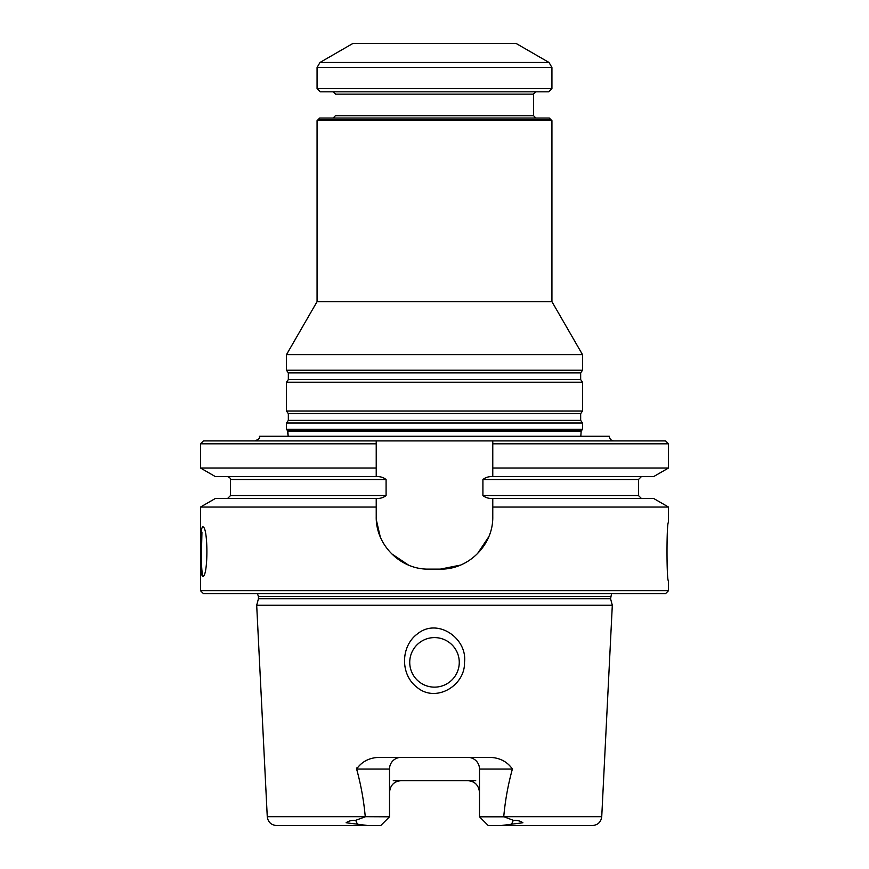 <?xml version="1.0" encoding="UTF-8"?>
<svg xmlns="http://www.w3.org/2000/svg" width="869" height="869" viewBox="0 0 869 869"><rect width="100%" height="100%" fill="white"/><g stroke="black" fill="none" stroke-linecap="round" stroke-linejoin="round"><path stroke-width="1.3" d="M591.137 825.55L501.587 825.55M492.777 507.051L492.777 498.437C488.932 498.687 485.641 497.731 482.914 495.547L482.914 479.525L638.476 479.525L482.914 479.525C485.662 477.331 488.954 476.375 492.777 476.625L492.777 443.82L668.489 443.82L665.578 440.909L492.777 440.909L492.777 443.82L492.777 440.909L492.777 443.82L492.777 440.909L376.223 440.909L376.223 468.022L200.511 468.022L215.382 476.603L376.223 476.625C380.068 476.375 383.359 477.342 386.086 479.525L386.086 495.547C383.359 497.731 380.068 498.687 376.223 498.437L215.382 498.458L200.511 507.051L200.511 590.692L668.489 590.692L668.489 580.774C666.512 582.512 666.512 520.759 668.489 522.497L668.489 507.051L492.777 507.051L492.777 516.675C493.331 544.961 468.5 569.695 440.333 569.119L428.667 569.119C400.424 569.684 375.669 544.885 376.223 516.675L376.223 507.051L200.511 507.051M459.267 662.374A24.767 24.767 0 0 0 434.5 637.596A24.767 24.767 0 0 0 409.733 662.374A24.767 24.767 0 0 0 434.5 687.14A24.767 24.767 0 0 0 459.267 662.374A24.767 24.767 0 0 0 434.5 637.596A24.767 24.767 0 0 0 409.733 662.374A24.767 24.767 0 0 0 434.5 687.14A24.767 24.767 0 0 0 459.267 662.374M477.418 553.759A52.455 52.455 0 0 1 477.396 553.781L488.758 536.814M460.451 565.111L440.333 569.119M391.604 553.781A52.455 52.455 0 0 1 391.582 553.759L408.549 565.111M380.242 536.814L376.32 519.847M203.074 576.19C201.814 573.366 201.282 565.187 201.478 551.641L201.945 532.176M286.477 429.297L287.835 431.078L288.182 436.249L287.346 430.437L581.654 430.437L581.165 431.078L287.835 431.078L581.165 431.078L580.818 436.249L581.165 431.078L582.523 429.297L286.477 429.297L286.477 423.018L582.523 423.018L582.523 429.297M533.577 93.57L533.577 115.718L335.423 115.718L333.099 118.043L335.423 115.718L533.577 115.718L535.901 118.043L533.577 115.718L533.577 94.156L535.901 91.821M317.066 301.662L551.934 301.662L551.934 120.672L549.306 118.043L319.694 118.043L317.945 119.792L551.055 119.792L549.306 118.043L319.694 118.043L317.066 120.672L317.066 301.662L286.477 354.661L286.477 370.227L582.523 370.227L580.666 372.877L288.334 372.877L288.334 379.568L286.477 382.219L286.477 411.015L582.523 411.015L580.666 413.677L288.334 413.677L288.334 420.357L286.477 423.018M614.003 440.909C611.168 440.637 609.614 439.084 609.332 436.249L259.668 436.249C258.147 437.726 262.786 437.281 254.997 440.909M376.223 468.022L376.223 476.625C380.068 476.375 383.359 477.342 386.086 479.525L386.086 495.547C383.359 497.731 380.068 498.687 376.223 498.437L376.223 507.051M200.609 551.641C200.37 566.675 201.043 574.93 202.618 576.408C208.31 577.874 208.31 525.397 202.618 526.875C201.043 528.352 200.37 536.607 200.609 551.641M200.511 443.82L376.223 443.82L376.223 440.909L203.422 440.909L200.511 443.82L200.511 468.022M668.489 507.051L653.618 498.458L492.777 498.437C488.932 498.687 485.641 497.731 482.914 495.547L482.914 479.525C485.662 477.331 488.954 476.375 492.777 476.625L653.618 476.603L668.489 468.022L492.777 468.022M492.777 440.909L376.223 440.909M503.748 816.686L601.739 816.686C600.979 822.107 597.872 825.061 592.419 825.55L501.033 825.55L522.899 822.769C520.629 821.031 517.435 820.217 513.318 820.325L503.748 816.686C505.204 800.49 508.083 784.598 512.395 769.022C507.17 761.559 499.621 757.67 489.725 757.366L379.275 757.366C369.401 757.659 361.841 761.548 356.605 769.022L389.508 769.022A11.655 11.655 0 0 1 401.163 757.366A11.655 11.655 0 0 0 389.508 769.022L389.508 816.806L365.252 816.686C363.796 800.512 360.917 784.62 356.605 769.022L356.583 767.957M611.58 593.603L610.559 598.73L612.308 605.259L256.692 605.259L267.261 816.686C268.021 822.107 271.128 825.061 276.581 825.55L380.763 825.55L389.508 816.806M475.723 780.677L467.837 780.677C474.8 781.253 478.689 785.141 479.492 792.332M467.837 780.677L393.266 780.677M417.077 687.379C400.012 674.637 400.576 646.069 417.511 633.838C437.455 617.424 467.565 638.346 464.491 662.374C465.295 685.565 435.858 703.271 417.077 687.379M501.033 825.55L488.237 825.55L479.492 816.806L479.492 769.022A11.655 11.655 0 0 0 467.837 757.366A11.655 11.655 0 0 1 479.492 769.022L512.395 769.022M389.508 792.332C390.3 785.141 394.189 781.253 401.163 780.677M610.559 598.73L258.441 598.73L256.692 605.259M668.489 590.692L665.578 593.603L203.422 593.603L200.511 590.692M503.738 816.806L479.492 816.806M475.984 784.001A11.655 11.655 0 0 0 471.932 781.416A11.655 11.655 0 0 1 475.984 784.001M393.016 784.001A11.655 11.655 0 0 1 395.96 781.904M365.262 816.806L355.682 820.325C351.576 820.217 348.371 821.031 346.101 822.758L367.967 825.55M580.666 413.677L580.666 420.357L582.523 423.018M580.666 372.877L580.666 379.568L582.523 382.219L286.477 382.219M582.523 382.219L582.523 411.015M551.934 301.662L582.523 354.661L286.477 354.661M582.523 354.661L582.523 370.227M551.934 120.672L317.066 120.672M549.012 62.459L516.088 43.45L352.912 43.45L319.988 62.459L549.012 62.459L551.934 67.51L551.934 88.616L317.066 88.616L317.066 67.51L319.988 62.459M317.066 88.616L320.27 91.821L548.73 91.821L551.934 88.616M333.099 91.821L335.423 94.156L533.577 94.156M386.086 495.547L230.524 495.547L227.613 498.458L230.524 495.547L386.086 495.547M386.086 479.525L230.524 479.525C231.132 478.852 230.155 477.874 227.613 476.603C230.155 477.874 231.132 478.852 230.524 479.525L230.524 495.547L230.524 479.525L386.086 479.525M638.476 495.547L482.914 495.547L638.476 495.547L641.387 498.458L638.476 495.547L638.476 479.525L641.387 476.603L638.476 479.525L638.476 495.547M365.252 816.686L267.261 816.686M610.559 596.514L258.441 596.514L258.441 598.73M357.626 824.605L355.682 820.325M511.374 824.605L513.318 820.325M580.666 420.357L288.334 420.357M580.666 379.568L288.334 379.568M317.066 67.51L551.934 67.51M335.423 93.57L335.423 94.156M668.489 443.82L668.489 468.022M601.739 816.686L612.308 605.259M258.441 596.514L257.42 593.603M288.334 413.677L286.477 411.015M288.334 372.877L286.477 370.227"/></g></svg>
